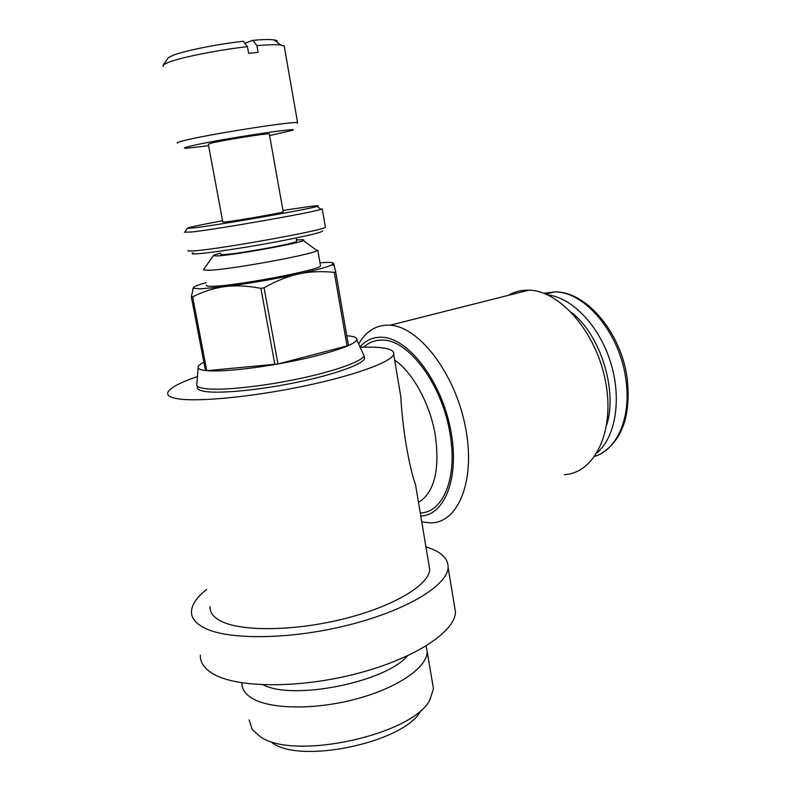 <?xml version="1.0" encoding="UTF-8"?>
<svg xmlns="http://www.w3.org/2000/svg" width="791" height="791" viewBox="0 0 791 791"><rect width="100%" height="100%" fill="white"/><g stroke="black" fill="none" stroke-linecap="round" stroke-linejoin="round"><path stroke-width="1.19" d="M428.841 564.24L429.721 569.5C429.137 584.668 394.847 605.827 345.687 618.384C296.615 631 242.956 631.9 221.737 621.508C213.56 617.514 209.664 612.56 210.07 606.657M197.434 376.556C179.775 382.626 169.907 387.926 167.821 392.474C166.792 395.441 170.213 397.557 178.074 398.812C198.442 402.095 252.962 396.815 303.971 386.107C355.06 375.428 391.753 361.823 393.691 354.269C394.561 350.275 388.371 347.921 375.132 347.219L360.073 347.111M206.659 589.394C197.226 596.819 192.173 603.988 191.511 610.929C191.036 617.633 195.337 623.308 204.414 627.945C228.49 640.374 291.474 639.642 349.424 624.811C407.464 610.069 447.508 585.162 448.121 567.523C448.279 558.317 440.884 551.436 425.934 546.888M454.35 605.303L455.468 612.046C455.161 631.445 415.68 658.122 358.105 673.289C300.629 688.546 237.864 688.229 213.59 674.14C204.444 668.879 200.034 662.561 200.36 655.195M203.841 269.276L203.435 269.86L209.259 270.265C230.24 269.612 311.921 254.672 317.142 250.628L317.794 250.174L320.424 265.262M220.501 253.199C215.399 254.475 212.967 255.345 213.184 255.79L217.911 255.908C234.7 254.969 298.533 243.45 303.269 240.553C305.049 239.693 303.26 239.485 297.92 239.93L296.457 240.059M206.54 285.165C205.868 286.026 207.786 286.391 212.285 286.293C234.561 286.223 320.731 269.869 320.533 265.885M206.065 282.684C198.897 284.681 194.705 286.243 193.498 287.38L191.323 296.823L205.462 370.544L206.777 370.682L277.948 363.979L264.075 287.815C276.197 280.904 287.697 276.286 298.573 273.963L298.85 273.904C316.459 270.047 327.523 267.012 332.022 264.797L333.604 263.284C333.13 262.464 329.778 262.216 323.568 262.543L319.989 262.77M193.479 287.41L193.479 288.231L200.202 288.873L225.257 286.589C235.817 285.215 247.702 285.808 260.911 288.359L274.853 364.522M191.323 296.823L192.628 296.813C203.623 291.355 214.41 287.964 225 286.619M198.116 367.627L196.86 383.991C196.148 386.226 198.927 387.778 205.185 388.628C220.966 390.784 260.892 386.73 297.98 378.948C335.127 371.177 362.367 361.289 364.048 355.713L362.782 352.974M203.87 362.238C200.568 363.929 198.67 365.432 198.175 366.737C197.523 368.685 200.163 369.97 206.105 370.613C221.075 372.235 258.776 368.161 293.856 360.943C328.997 353.725 354.961 344.797 356.761 339.922C357.542 337.638 354.22 336.254 346.784 335.75M364.236 356.632L364.552 358.521C363.01 364.167 335.849 374.143 298.682 381.944C261.574 389.765 221.559 393.789 205.749 391.565C199.441 390.675 196.662 389.083 197.424 386.789M358.659 344.036C365.838 331.439 375.765 325.131 388.43 325.101L390.161 325.2C418.844 326.604 454.776 372.818 465.296 426.3C476.152 479.771 458.592 522.999 430.719 522.891L421.751 521.902M509.691 294.499C514.981 291.721 520.725 290.267 526.905 290.159L528.774 290.178C559.81 290.416 596.493 332.26 605.629 381.915C615.111 431.55 594.575 473.176 564.418 474.64M359.984 346.903C365.926 340.239 373.184 337.015 381.746 337.243C407.276 337.549 439.816 378.414 450.02 426.725C460.52 475.025 445.709 515.257 420.763 516.019M547.738 294.905C571.982 297.545 599.054 325.437 610.484 361.922C622.023 398.367 615.764 436.859 597.156 452.729M571.339 312.287C600.32 334.603 617.82 390.032 606.687 424.955M417.44 496.155L415.542 484.794C408.927 466.433 402.352 427.367 400.829 396.904L397.636 377.841M249.116 719.879L252.28 729.599L260.17 736.599C293.679 761.258 414.049 734.443 430.017 699.541L433.468 688.694L432.489 682.949M426.092 645.96L427.219 651.843C427.091 667.169 398.605 687.379 357.68 698.591C316.835 709.873 271.59 709.557 252.823 698.7C245.437 694.439 241.809 689.258 241.957 683.177L241.967 682.851M421.01 710.358C406.396 741.434 302.162 764.689 272.262 742.937M407.484 655.848C385.83 681.98 293.332 700.767 263.166 684.818M208.606 145.722L186.518 148.243C182.998 148.352 184.046 147.699 189.642 146.305C212.344 140.462 302.567 126.53 292.611 130.307L269.612 135.587M177.471 143.082C176.531 142.776 178.331 142.044 182.84 140.877C205.146 134.816 296.734 120.43 297.604 122.753L297.485 123.267M162.936 66.563L163.322 64.892L168.018 62.499C180.239 57.525 218.059 49.932 247.435 46.649L243.321 41.261C217.011 44.167 183.552 50.95 172.527 55.518L168.265 57.753L163.322 64.892M167.603 58.702L168.265 57.753M269.345 134.094L269.316 133.916C268.554 132.937 223.151 140.126 211.345 143.131L208.33 144.239L222.815 222.063L225.979 221.925C237.972 220.57 282.773 212.67 283.208 211.85L283.188 211.731M184.708 232.119L191.017 232.06C215.112 229.617 312.791 212.512 321.047 209.348L322.244 208.893L325.338 226.75M222.568 220.748C199.134 225.099 187.378 227.63 187.319 228.352L193.568 227.907C216.526 225.415 308.955 209.289 317.033 206.411C320.157 205.452 317.606 205.492 309.37 206.54L282.96 210.416M188.09 250.421C187.22 251.093 189.385 251.212 194.586 250.796C220.679 249.046 325.615 230.023 325.417 227.195M193.142 252.774C190.641 253.842 192.421 254.148 198.472 253.703C211.197 252.754 244.3 247.771 273.983 242.283C305.81 236.282 322.046 232.465 322.708 230.863M220.897 254.168C220.254 254.643 221.549 254.771 224.782 254.544C239.98 253.654 296.961 243.173 296.427 241.393L296.427 241.215M244.864 43.278L252.794 40.311L256.917 45.67L258.103 52.364L248.641 53.373L247.435 46.649M256.917 45.67C268.228 44.672 276.197 44.454 280.825 45.018L284.216 46.046L284.384 47.005M252.794 40.311C262.741 39.471 269.79 39.332 273.943 39.876C276.949 40.301 277.967 41.063 276.998 42.16M277.948 363.979L348.475 345.558L335.74 271.936L333.614 263.304M206.777 370.682L192.628 296.813M260.911 288.359L264.075 287.815M298.85 273.904C309.746 271.55 321.561 271.046 334.296 272.401L347.091 346.171M225.257 286.589C249.383 283.425 273.824 279.223 298.573 273.963M334.296 272.401L335.74 271.936M363.929 347.031C369.268 342.167 375.527 339.863 382.696 340.1C408.799 339.665 442.861 385.474 450.178 434.763C457.594 478.278 442.94 512.677 420.258 512.963M394.669 360.073C413.07 372.65 430.492 404.646 435.445 436.217C439.855 470.507 434.2 492.585 418.498 502.443M543.832 293.273L554.55 291.928C584.509 291.108 620.223 333.278 625.938 379.947C631.406 417.302 617.207 449.595 594.852 456.298M448.121 567.523L455.468 612.046M213.184 255.79L203.435 269.86M193.479 288.231L192.638 288.952M390.161 325.2L528.774 290.178M545.978 294.133L554.55 291.928C585.666 290.702 621.607 332.665 627.283 379.176C630.882 415.107 622.448 439.727 602 453.025M317.033 206.411L321.047 209.348M296.427 241.393L296.516 237.903M187.319 228.352L184.491 232.445M283.208 211.85L269.316 133.916M297.604 122.753L284.216 46.046M273.943 39.876L280.825 45.018M433.468 688.694L427.219 651.843M364.552 358.521L364.068 355.663M356.761 339.922L364.048 355.713M332.022 264.797L334.306 265.707M303.269 240.553L317.142 250.628M429.721 569.5L415.542 484.794M400.829 396.904L393.691 354.269"/></g></svg>
